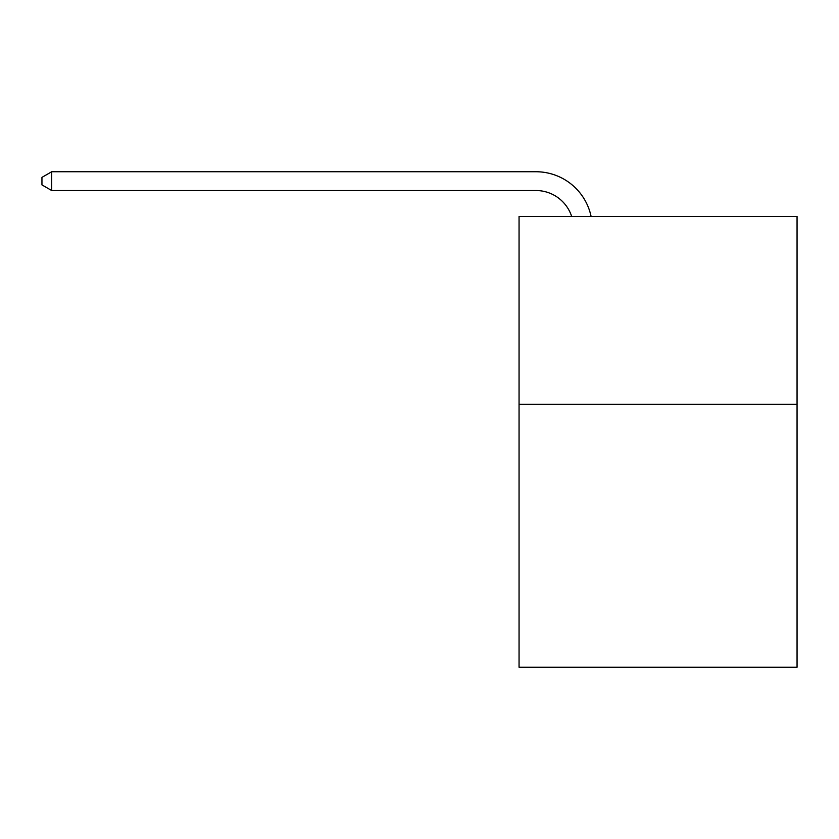 <?xml version="1.0" encoding="UTF-8"?>
<svg xmlns="http://www.w3.org/2000/svg" width="839" height="839" viewBox="0 0 839 839"><rect width="100%" height="100%" fill="white"/><g stroke="black" fill="none" stroke-linecap="round" stroke-linejoin="round"><path stroke-width="1.26" d="M797.05 404.283L797.05 667.257L519.058 667.257L519.058 216.452L797.05 216.452L797.05 404.283L519.058 404.283M535.953 171.743L51.714 171.743L535.953 171.743A56.349 56.349 176 0 1 591.096 216.452M571.674 216.452A37.566 37.566 -4 0 0 535.953 190.526L51.714 190.526L41.95 184.895L41.95 177.375L51.714 171.743L51.714 190.526"/></g></svg>
